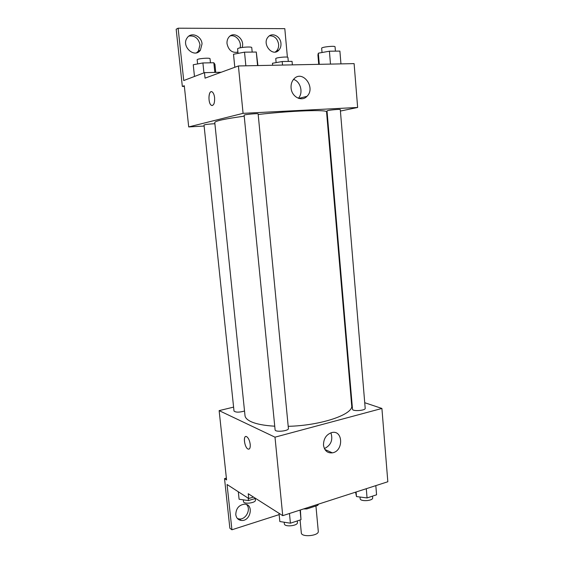<?xml version="1.0" encoding="UTF-8"?>
<svg xmlns="http://www.w3.org/2000/svg" width="564" height="564" viewBox="0 0 564 564"><rect width="100%" height="100%" fill="white"/><g stroke="black" fill="none" stroke-linecap="round" stroke-linejoin="round"><path stroke-width="0.85" d="M300.083 520.008L301.31 532.874C301.324 537.591 319.182 535.899 318.279 531.267L315.932 505.978M317.539 504.435L317.631 505.429L306.858 508.918L303.559 508.947M317.631 505.429L318.611 504.089M306.76 507.917L306.858 508.918M364.732 402.71L381.913 408.456L387.828 481.755L282.733 515.665L248.238 493.719L248.738 498.52L227.066 484.504L231.924 529.779L229.865 528.242L224.528 478.632L226.573 479.936L219.135 410.62L233.595 407.123M351.048 398.135L351.576 398.311M352.507 409.238C352.387 411.586 365.733 410.613 365.197 408.315L340.289 109.571C340.593 109.078 331.223 109.811 328.058 110.53L327.014 110.897L352.507 409.238M381.913 408.456L274.999 437.171L219.135 410.62M214.898 123.72C209.279 123.995 205.656 124.425 204.013 125.011L234.004 411.043C235.78 412.503 239.291 412.495 244.529 411.022M275.098 429.839C275.028 432.461 289.022 431.037 288.408 428.485L258.136 113.9C258.453 113.174 243.711 114.541 244.127 115.204L275.098 429.839M244.226 116.17C225.001 118.814 215.187 120.929 214.771 122.508L245.002 415.612C245.248 417.846 247.215 419.842 250.902 421.597C256.246 424.043 264.192 425.58 274.746 426.201M288.204 426.321C321.297 425.552 353.861 414.251 351.682 405.523L326.563 111.94C327.888 109.451 292.709 110.586 258.192 114.478M323.496 445.165C323.524 438.693 326.267 434.499 331.731 432.581C343.173 429.549 343.793 451.221 332.344 452.85C327.395 453.273 324.448 450.706 323.496 445.165M274.999 437.171L282.733 515.665M250.219 444.354C250.43 447.901 249.711 449.473 248.068 449.064C244.402 447.724 242.837 434.689 246.581 436.621C248.414 437.826 249.626 440.406 250.219 444.354M324.406 448.599C330.998 445.236 333.162 439.969 330.906 432.814M245.742 436.522C242.887 436.945 244.938 447.978 248.068 449.064L248.907 449.156M226.376 478.103L224.528 478.632M279.152 514.615L231.924 529.779M246.531 504.533C251.361 509.031 245.918 519.888 239.242 518.972L237.451 518.542M253.504 497.067L248.738 498.52M235.78 514.615C236.034 508.39 238.981 504.907 244.628 504.153C254.152 504.145 250.635 521.587 241.329 520.459C238.177 520.015 236.323 518.069 235.78 514.615M340.416 111.052L357.639 107.47L243.077 113.35L188.707 126.935L204.119 126.04M326.732 113.893L327.261 113.787M357.639 107.47L354.107 63.619L238.41 65.96L205.049 78.149L204.478 72.657L183.73 80.546L178.111 28.2L176.172 29.229L182.334 86.447L184.287 85.735L188.707 126.935M287.393 57.183L284.806 28.651L178.111 28.2M291.08 87.942C290.834 84.388 291.743 81.427 293.823 79.066C302.389 69.168 316.27 87.702 306.964 96.331C301.754 102.133 291.595 96.874 291.08 87.942M238.41 65.96L243.077 113.35M214.602 97.769C214.764 103.402 213.678 105.912 211.338 105.299C207.644 103.184 208.567 89.182 212.254 91.96C213.46 92.912 214.242 94.851 214.602 97.769M211.394 91.685C208.179 91.481 208.151 103.536 211.345 105.299L212.198 105.567M298.356 98.27C303.552 93.011 300.605 81.371 293.52 79.411M230.239 35.934C235.851 34.312 241.907 41.701 240.095 47.834M237.874 51.669L236.908 52.41M188.905 36.082C194.777 35.32 198.486 38.225 200.008 44.796L198.359 51.134L196.582 52.783M269.43 35.828C274.421 35.68 277.488 38.5 278.63 44.302C278.82 46.995 278.13 49.223 276.543 50.979L275.26 52.029M182.334 86.447L184.357 86.384M204.478 72.657L221.173 72.255M237.916 52.121C232.234 53.171 228.603 50.372 227.031 43.724C226.813 41.207 227.398 39.064 228.787 37.287C233.877 30.336 245.248 39.135 242.132 47.461M202.046 43.865L200.382 50.238C194.418 58.811 180.783 46.036 187.234 37.76C191.231 31.598 201.567 35.948 202.046 43.865M280.957 43.414C281.154 46.121 280.456 48.363 278.863 50.125C272.588 57.422 261.492 43.816 268.203 36.9C272.2 32.007 280.583 36.357 280.957 43.414M340.952 63.887L339.895 51.091L329.404 51.204L318.336 53.185L317.92 54.983L318.723 64.331M318.336 53.185L319.287 64.324M329.404 51.204L330.49 64.099M322.03 52.522L321.663 48.25C321.212 47.016 335.312 45.529 335.058 46.833L335.418 51.141M257.924 65.565L256.282 52.036L244.522 52.163L233.503 54.25L234.8 67.278M256.282 52.036L257.572 65.572M244.522 52.163L245.855 65.812M238.043 53.39L237.606 48.92C237.113 47.531 252.009 46.177 251.756 47.637L252.186 52.078M292.371 64.867L292.053 61.356L282.197 61.532L272.454 63.26L272.645 65.269M282.197 61.532L282.522 65.064M276.127 62.611L275.761 58.663C275.352 57.584 288.162 56.344 287.936 57.472L288.296 61.427M215.744 72.389L214.926 64.345L213.834 62.752L202.906 62.949L193.24 64.754L194.474 76.457M213.834 62.752L214.828 72.411M202.906 62.949L203.935 72.862M197.604 63.944L197.174 59.819C196.73 58.628 210.259 57.5 210.034 58.741L210.457 62.815M375.821 485.632L376.576 494.804L367.065 497.941L356.476 496.56L355.574 492.161M356.088 491.998L356.476 496.56M366.283 488.706L367.065 497.941M360.015 497.018L360.149 498.646C360.107 501.819 373.255 500.973 372.663 497.836L372.522 496.144M300.386 509.969L300.993 519.705L290.411 523.195L279.836 521.538L279.025 513.303M300.069 510.075L300.993 519.705M289.466 513.494L290.411 523.195M284.193 522.222L284.348 523.801C284.369 527.34 298.144 525.909 297.454 522.44L297.306 520.917M255.584 498.393L248.428 500.578L239.094 499.232L238.311 491.773M248.174 498.153L248.428 500.578M243.31 499.838L243.493 501.558C243.507 504.54 256.056 503.003 255.429 500.099L255.266 498.491M332.344 452.85L324.885 449.473M241.329 520.459L239.242 518.972M306.964 96.331L298.737 98.404M278.863 50.125L276.543 50.979M200.382 50.238L198.359 51.134"/></g></svg>
